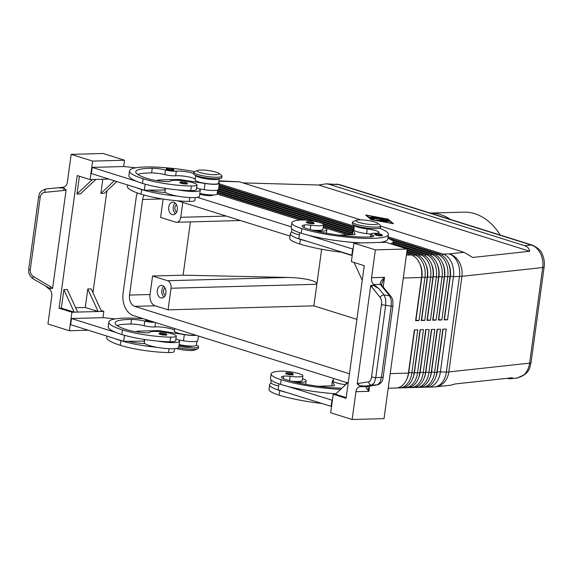 <?xml version="1.0" encoding="UTF-8"?>
<svg xmlns="http://www.w3.org/2000/svg" width="573" height="573" viewBox="0 0 573 573"><rect width="100%" height="100%" fill="white"/><g stroke="black" fill="none" stroke-linecap="round" stroke-linejoin="round"><path stroke-width="0.86" d="M152.203 321.496A3.947 0.659 -172.2 0 1 146.516 320.737A3.947 0.659 -172.2 0 1 145.456 320.121L145.922 319.526M175.911 338.894A17.369 2.908 -172.2 0 1 179.578 341.25L178.733 347.424A17.369 2.908 -172.2 0 1 173.325 348.771A17.369 2.908 -172.2 0 1 156.751 347.245A17.369 2.908 -172.2 0 1 144.883 343.599A17.369 2.908 -172.2 0 1 144.317 342.711L144.754 339.517M179.578 341.25A17.369 2.908 -172.2 0 1 174.171 342.604A17.369 2.908 -172.2 0 1 157.596 341.078A37.345 6.246 7.8 0 0 170.016 341.766A13.423 2.242 7.8 0 0 175.667 340.72L176.298 336.093A13.423 2.242 -172.2 0 1 170.654 337.139A37.345 6.246 -172.2 0 1 122.421 329.89A50.524 8.452 -172.2 0 1 108.82 322.033A50.524 8.452 -172.2 0 1 143.357 318.717M179.12 344.574A11.84 1.984 7.8 0 0 196.281 345.39A11.84 1.984 7.8 0 0 196.403 345.161L196.933 341.264M154.882 322.341A7.893 1.318 -172.2 0 1 144.79 321.131A11.052 1.848 7.8 0 0 131.546 319.426A44.207 7.392 7.8 0 0 115.073 322.893A44.207 7.392 7.8 0 0 126.977 329.762A15.786 2.643 7.8 0 0 145.599 332.777A7.893 1.318 7.8 0 0 149.768 332.283A13.423 2.242 -172.2 0 1 155.355 331.402A13.423 2.242 -172.2 0 1 169.264 333.106A13.423 2.242 -172.2 0 1 176.298 336.093M174.765 328.58L174.414 331.151A11.84 1.984 7.8 0 0 182.515 334.174A11.84 1.984 7.8 0 0 195.787 335.176M192.141 346.085A7.893 1.318 -172.2 0 1 186.762 346.364A7.893 1.318 -172.2 0 1 179.055 345.018M286.722 374.083A3.947 0.659 -172.2 0 1 285.662 373.474C285.834 372.429 288.004 372.386 292.151 373.338L293.483 374.541A3.947 0.659 -172.2 0 1 293.355 374.678A3.947 0.659 -172.2 0 1 290.54 374.778A3.947 0.659 -172.2 0 1 286.722 374.083M173.977 170.059A3.947 0.659 -172.2 0 1 171.47 170.331A3.947 0.659 -172.2 0 1 167.223 169.601A3.947 0.659 -172.2 0 1 166.163 168.992C166.335 167.953 168.498 167.91 172.652 168.856L173.977 170.059M196.618 187.758A17.369 2.908 -172.2 0 1 200.278 190.121A17.369 2.908 -172.2 0 1 194.87 191.468A17.369 2.908 -172.2 0 1 178.296 189.942A37.345 6.246 7.8 0 0 190.723 190.637A13.423 2.242 7.8 0 0 196.367 189.584L196.997 184.957A13.423 2.242 7.8 0 0 189.971 181.97A13.423 2.242 7.8 0 0 176.054 180.266A13.423 2.242 7.8 0 0 170.475 181.147A7.893 1.318 -172.2 0 1 166.306 181.641A15.786 2.643 -172.2 0 1 147.684 178.633A44.207 7.392 -172.2 0 1 135.78 171.757A44.207 7.392 -172.2 0 1 152.253 168.29A11.052 1.848 -172.2 0 1 165.49 169.995A7.893 1.318 7.8 0 0 176.305 171.162A11.052 1.848 -172.2 0 1 193.631 173.433M200.278 190.121L199.433 196.288A17.369 2.908 -172.2 0 1 194.025 197.635A17.369 2.908 -172.2 0 1 177.451 196.116A17.369 2.908 -172.2 0 1 165.583 192.464A7.893 1.318 -172.2 0 1 164.823 192.442A15.786 2.643 -172.2 0 1 148.865 190.164L144.36 190.207L136.173 187.636A50.524 8.452 7.8 0 0 141.646 189.548A37.345 6.246 7.8 0 0 177.451 196.116M194.641 171.628A50.524 8.452 7.8 0 0 129.519 170.904A50.524 8.452 7.8 0 0 143.128 178.755A37.345 6.246 7.8 0 0 191.353 186.01A13.423 2.242 7.8 0 0 196.997 184.957M195.751 175.46A11.84 1.984 7.8 0 0 206.703 178.891A11.84 1.984 7.8 0 0 219.094 178.833A11.84 1.984 7.8 0 0 219.201 178.676M195.751 175.388L195.121 180.015A11.84 1.984 7.8 0 0 205.865 183.482A11.84 1.984 7.8 0 0 218.463 183.46A11.84 1.984 7.8 0 0 218.585 183.231L219.215 178.604M300.059 220.061L217.103 194.018A11.84 1.984 -172.2 0 1 216.981 194.254A11.84 1.984 -172.2 0 1 199.819 193.445M314.061 223.542A3.947 0.659 -172.2 0 1 311.239 223.649A3.947 0.659 -172.2 0 1 307.422 222.954A3.947 0.659 -172.2 0 1 306.362 222.338C306.519 221.293 308.682 221.25 312.851 222.202L314.183 223.406A3.947 0.659 -172.2 0 1 314.061 223.542M243.009 182.909L318.695 185.007L326.116 183.826L338.607 184.549A7.893 5.544 -72.6 0 1 339.896 184.721A7.893 5.544 -72.6 0 1 339.911 184.728L532.496 245.187A7.893 5.544 107.4 0 0 532.475 245.18A7.893 5.544 107.4 0 0 531.185 245.008C535.032 246.197 538.097 248.947 540.382 253.273C542.567 257.692 543.34 262.448 542.71 267.541A7.893 1.318 7.8 0 0 544.135 266.989A7.893 1.318 7.8 0 0 544.142 266.968L531.042 362.609A7.893 1.318 -172.2 0 1 529.61 363.153C528.858 368.21 526.888 372.178 523.701 375.064L517.226 378.008L510.034 378.789L506.654 378.359M326.116 183.826L329.095 184.284L524.746 245.71C527.361 246.562 529.029 248.417 529.746 251.275L472.711 257.463L464.03 252.299L380.673 226.127M387.9 237.924L439.677 254.176A18.945 13.115 88.4 0 1 448.036 262.455A18.945 13.115 88.4 0 1 449.561 266.968A18.945 13.115 88.4 0 1 450.013 276.723L444.096 319.906L447.513 319.813L453.429 276.63L459.453 276.465L446.353 372.085A18.945 3.166 -172.2 0 0 447.663 372.02A18.945 3.166 -172.2 0 0 448.831 371.927L461.924 276.308L542.71 267.541L529.61 363.153L448.831 371.927A18.945 15.514 83.8 0 1 442.542 383.874A18.945 15.514 83.8 0 1 435.523 386.875L450.278 385.271L455.385 383.924L512.427 377.729L510.034 378.789M360.661 219.846L239.45 181.791L218.907 180.846M419.665 263.48A16.739 11.582 88.4 0 1 420.109 264.375A16.739 11.582 88.4 0 1 421.857 276.981L415.941 320.164L419.035 320.586L424.951 277.411A18.945 13.115 -91.6 0 0 422.974 263.136A18.945 13.115 -91.6 0 0 414.616 254.863L406.801 252.406M406.651 253.524L411.199 254.956A18.945 13.115 88.4 0 1 419.558 263.229A18.945 13.115 88.4 0 1 421.083 267.749A18.945 13.115 88.4 0 1 421.535 277.504L415.618 320.679L419.035 320.586M448.143 262.699A16.739 11.582 88.4 0 1 448.587 263.601A16.739 11.582 88.4 0 1 450.335 276.2L453.429 276.63A18.945 13.115 -91.6 0 0 451.452 262.362A18.945 13.115 -91.6 0 0 443.094 254.083L388.057 236.807M425.359 263.322A16.739 11.582 88.4 0 1 425.803 264.217A16.739 11.582 88.4 0 1 427.551 276.823L421.635 320.006L424.729 320.436L430.645 277.253A18.945 13.115 -91.6 0 0 428.668 262.986A18.945 13.115 -91.6 0 0 420.31 254.706L407.059 250.544M406.902 251.662L416.893 254.799A18.945 13.115 88.4 0 1 425.252 263.079A18.945 13.115 88.4 0 1 426.778 267.591A18.945 13.115 88.4 0 1 427.229 277.346L421.313 320.529L424.729 320.436M431.061 263.165A16.739 11.582 88.4 0 1 431.498 264.067A16.739 11.582 88.4 0 1 433.245 276.666L427.329 319.849L430.423 320.278L436.34 277.096A18.945 13.115 -91.6 0 0 434.363 262.828A18.945 13.115 -91.6 0 0 426.004 254.548L393.25 244.27M407.159 249.799L422.588 254.641A18.945 13.115 88.4 0 1 430.946 262.921A18.945 13.115 88.4 0 1 432.479 267.433A18.945 13.115 88.4 0 1 432.923 277.189L427.007 320.371L430.423 320.278M436.755 263.014A16.739 11.582 88.4 0 1 437.192 263.909A16.739 11.582 88.4 0 1 438.939 276.515L433.023 319.698L436.125 320.121L442.034 276.945A18.945 13.115 -91.6 0 0 440.057 262.67A18.945 13.115 -91.6 0 0 431.698 254.398L393.508 242.4M393.35 243.518L428.282 254.491A18.945 13.115 88.4 0 1 436.64 262.763A18.945 13.115 88.4 0 1 438.173 267.283A18.945 13.115 88.4 0 1 438.617 277.038L432.701 320.214L436.125 320.121M442.449 262.857A16.739 11.582 88.4 0 1 442.886 263.752A16.739 11.582 88.4 0 1 444.634 276.358L438.717 319.541L441.819 319.97L447.735 276.788A18.945 13.115 -91.6 0 0 445.758 262.52A18.945 13.115 -91.6 0 0 437.4 254.24L390.657 239.564M393.594 241.656L433.976 254.333A18.945 13.115 88.4 0 1 442.335 262.613A18.945 13.115 88.4 0 1 443.867 267.125A18.945 13.115 88.4 0 1 444.319 276.881L438.402 320.063L441.819 319.97M397.784 387.806A18.945 13.115 -91.6 0 0 399.496 387.921A18.945 13.115 -91.6 0 0 406.293 384.927A18.945 13.115 -91.6 0 0 411.851 373.023L417.767 329.84L414.351 329.933L408.434 373.116A18.945 13.115 88.4 0 1 408.284 374.105A18.945 13.115 88.4 0 1 402.876 385.02A18.945 13.115 88.4 0 1 396.079 388.014L388.2 388.229M347.596 382.843L133.437 315.608A18.945 13.115 88.4 0 1 125.079 307.329A18.945 13.115 88.4 0 1 123.102 293.061L136.202 197.441A18.945 13.115 88.4 0 1 137.255 192.908M414.372 329.933L408.528 372.6A16.739 11.582 88.4 0 1 408.391 373.474L408.284 374.105M420.568 387.183A18.945 13.115 -91.6 0 0 422.28 387.298A18.945 13.115 -91.6 0 0 429.07 384.304A18.945 13.115 -91.6 0 0 434.635 372.4L440.551 329.217L437.135 329.31L431.218 372.493A18.945 13.115 88.4 0 1 431.061 373.481A18.945 13.115 88.4 0 1 425.653 384.397A18.945 13.115 88.4 0 1 418.863 387.391L416.585 387.455A18.945 13.115 -91.6 0 0 423.375 384.462A18.945 13.115 -91.6 0 0 428.941 372.557L434.857 329.375L431.44 329.468L425.524 372.651A18.945 13.115 88.4 0 1 425.367 373.639A18.945 13.115 88.4 0 1 419.959 384.555A18.945 13.115 88.4 0 1 413.169 387.549L410.891 387.613A18.945 13.115 -91.6 0 0 417.681 384.612A18.945 13.115 -91.6 0 0 423.246 372.715L429.156 329.532L425.739 329.625L419.83 372.808A18.945 13.115 88.4 0 1 419.672 373.789A18.945 13.115 88.4 0 1 414.265 384.705A18.945 13.115 88.4 0 1 407.475 387.706L405.197 387.763A18.945 13.115 -91.6 0 0 411.987 384.77A18.945 13.115 -91.6 0 0 417.545 372.865L423.461 329.69L420.045 329.783L414.129 372.959A18.945 13.115 88.4 0 1 413.978 373.947A18.945 13.115 88.4 0 1 408.57 384.863A18.945 13.115 88.4 0 1 401.773 387.857L399.496 387.921M426.262 387.026A18.945 13.115 -91.6 0 0 427.974 387.14A18.945 13.115 -91.6 0 0 434.771 384.146A18.945 13.115 -91.6 0 0 440.329 372.249L446.245 329.067L442.829 329.16L436.913 372.343A18.945 13.115 88.4 0 1 436.762 373.324A18.945 13.115 88.4 0 1 431.347 384.239A18.945 13.115 88.4 0 1 424.557 387.241L422.28 387.298M414.873 387.341A18.945 13.115 -91.6 0 0 416.585 387.455M409.179 387.498A18.945 13.115 -91.6 0 0 410.891 387.613M403.478 387.649A18.945 13.115 -91.6 0 0 405.197 387.763M420.066 329.783L414.222 372.443A16.739 11.582 88.4 0 1 414.086 373.317L413.978 373.947M425.768 329.625L419.923 372.292A16.739 11.582 88.4 0 1 419.78 373.159L419.672 373.789M431.462 329.468L425.617 372.135A16.739 11.582 88.4 0 1 425.481 373.009L425.367 373.639M437.156 329.31L431.311 371.977A16.739 11.582 88.4 0 1 431.175 372.851L431.061 373.481M442.85 329.16L437.006 371.827A16.739 11.582 88.4 0 1 436.87 372.694L436.762 373.324M356.435 220.254L353.197 221.543A14.21 2.378 7.8 0 0 352.531 222.131A14.21 2.378 7.8 0 0 356.356 224.337A14.21 2.378 7.8 0 0 371.655 226.972A14.21 2.378 7.8 0 0 380.687 225.991A14.21 2.378 7.8 0 0 380.207 225.246L377.435 223.133A11.052 1.848 7.8 0 0 374.835 221.995A11.052 1.848 7.8 0 0 356.435 220.254A11.052 1.848 7.8 0 0 358.891 222.424A11.052 1.848 7.8 0 0 372.206 224.552A11.052 1.848 7.8 0 0 377.435 223.133M352.531 222.131L352.323 223.671A14.21 2.378 7.8 0 0 356.148 225.884A14.21 2.378 7.8 0 0 371.44 228.512A14.21 2.378 7.8 0 0 380.479 227.531L380.687 225.991M218.693 173.29L221.457 175.402A14.21 2.378 -172.2 0 1 221.944 176.147A14.21 2.378 -172.2 0 1 212.905 177.129A14.21 2.378 -172.2 0 1 197.613 174.5A14.21 2.378 -172.2 0 1 193.789 172.294A14.21 2.378 -172.2 0 1 194.455 171.707L197.685 170.417A11.052 1.848 -172.2 0 1 216.093 172.151A11.052 1.848 -172.2 0 1 218.693 173.29A11.052 1.848 -172.2 0 1 213.464 174.708A11.052 1.848 -172.2 0 1 200.142 172.588A11.052 1.848 -172.2 0 1 197.685 170.417M221.944 176.147L221.73 177.694A14.21 2.378 -172.2 0 1 212.698 178.676A14.21 2.378 -172.2 0 1 197.399 176.04A14.21 2.378 -172.2 0 1 193.574 173.834L193.789 172.294M196.41 345.089A14.21 2.378 -172.2 0 1 198.58 346.715L198.365 348.255A14.21 2.378 -172.2 0 1 197.699 348.842A14.21 2.378 -172.2 0 1 178.554 347.754M197.699 348.842L194.469 350.139A11.052 1.848 -172.2 0 1 176.441 348.513M198.58 346.715A14.21 2.378 -172.2 0 1 178.891 346.242M226.242 216.064L180.753 217.303A6.317 4.369 88.4 0 1 178.905 221.271A6.317 4.369 88.4 0 1 176.634 222.267A6.317 4.369 88.4 0 1 175.617 222.123L160.605 217.411L163.119 199.046M190.401 221.894L183.102 275.176L287.782 277.447C295.983 277.654 302.945 278.406 308.682 279.71C314.219 281.049 316.941 282.568 316.84 284.265L321.639 249.241M287.782 277.447L167.595 280.727A6.317 4.369 88.4 0 1 170.382 283.485A6.317 4.369 88.4 0 1 171.041 288.24L316.84 284.265L313.889 305.853L356.907 319.362M165.096 288.004A3.882 2.686 -91.6 0 0 163.534 290.762A3.882 2.686 -91.6 0 0 165.289 295.238M163.742 286.271A6.317 4.369 -91.6 0 0 161.88 290.246A6.317 4.369 -91.6 0 0 164.036 297.043M157.324 290.368A6.317 4.369 88.4 0 1 161.443 285.404A6.317 4.369 88.4 0 1 165.905 293.068A6.317 4.369 88.4 0 1 161.787 298.032A6.317 4.369 88.4 0 1 157.324 290.368M176.505 204.726A3.882 2.686 -91.6 0 0 174.937 207.49A3.882 2.686 -91.6 0 0 176.699 211.96M175.152 202.992A6.317 4.369 -91.6 0 0 173.282 206.968A6.317 4.369 -91.6 0 0 175.445 213.765M168.727 207.097A6.317 4.369 88.4 0 1 172.845 202.126A6.317 4.369 88.4 0 1 177.308 209.79A6.317 4.369 88.4 0 1 173.189 214.753A6.317 4.369 88.4 0 1 168.727 207.097M379.498 228.226A50.524 8.452 -172.2 0 1 388.379 234.457A50.524 8.452 -172.2 0 1 356.248 237.945A50.524 8.452 -172.2 0 1 301.871 228.591A37.345 6.246 -172.2 0 1 291.815 222.79A37.345 6.246 -172.2 0 1 299.872 220.075A13.423 2.242 -172.2 0 1 314.806 221.35A13.423 2.242 -172.2 0 1 323.566 224.695A13.423 2.242 -172.2 0 1 320.672 225.669A13.423 2.242 -172.2 0 1 310.802 225.203A7.893 1.318 7.8 0 0 304.399 225.003A15.786 2.643 7.8 0 0 302.179 226.013A15.786 2.643 7.8 0 0 306.426 228.469A44.207 7.392 7.8 0 0 370.86 236.921A11.052 1.848 7.8 0 0 373.675 236.09A11.052 1.848 7.8 0 0 371.977 234.823A7.893 1.318 -172.2 0 1 370.767 233.92A7.893 1.318 -172.2 0 1 374.248 233.304A11.052 1.848 7.8 0 0 379.125 232.445A11.052 1.848 7.8 0 0 367.236 228.964A11.84 1.984 -172.2 0 1 354.494 225.304M323.566 224.695L322.936 229.322A13.423 2.242 -172.2 0 1 320.042 230.296A13.423 2.242 -172.2 0 1 311.898 230.031M316.131 231.077A17.369 2.908 7.8 0 0 321.439 231.206A17.369 2.908 7.8 0 0 326.846 229.859A17.369 2.908 7.8 0 0 323.186 227.495M291.915 228.914L291.585 231.313A17.369 2.908 7.8 0 0 292.001 232.079A17.369 2.908 -172.2 0 0 299.342 234.858M382.37 235.661A3.947 0.659 -172.2 0 1 379.555 235.768A3.947 0.659 -172.2 0 1 375.738 235.066A3.947 0.659 -172.2 0 1 374.678 234.457C374.835 233.412 376.998 233.369 381.167 234.321L382.492 235.524A3.947 0.659 -172.2 0 1 382.37 235.661M187.615 183.675A3.947 0.659 -172.2 0 1 185.108 183.947A3.947 0.659 -172.2 0 1 180.86 183.217A3.947 0.659 -172.2 0 1 179.793 182.601C179.972 181.562 182.135 181.519 186.289 182.472L187.615 183.675M341.916 388.172A44.207 7.392 -172.2 0 1 285.726 379.605A15.786 2.643 -172.2 0 1 281.472 377.149A15.786 2.643 -172.2 0 1 283.699 376.132A7.893 1.318 -172.2 0 1 290.096 376.339A13.423 2.242 7.8 0 0 299.973 376.805A13.423 2.242 7.8 0 0 302.866 375.831A13.423 2.242 7.8 0 0 294.107 372.479A13.423 2.242 7.8 0 0 279.166 371.211A37.345 6.246 7.8 0 0 271.115 373.925A37.345 6.246 7.8 0 0 281.171 379.727A50.524 8.452 7.8 0 0 340.649 389.368M302.866 375.831L302.229 380.458A13.423 2.242 -172.2 0 1 299.335 381.432A13.423 2.242 -172.2 0 1 291.191 381.167M295.432 382.212A17.369 2.908 7.8 0 0 300.732 382.334A17.369 2.908 7.8 0 0 306.14 380.988A17.369 2.908 7.8 0 0 302.48 378.624M160.154 334.346A3.947 0.659 -172.2 0 1 159.093 333.737C159.251 332.691 161.414 332.648 165.583 333.601L166.915 334.804A3.947 0.659 -172.2 0 1 164.401 335.076A3.947 0.659 -172.2 0 1 160.154 334.346M380.257 284.401A3.159 2.485 -39.4 0 1 381.668 285.153A3.159 2.485 -39.4 0 1 381.675 285.161L381.905 283.212L384.533 277.332L380.809 281.379L380.228 284.366L389.597 295.79L391.252 300.152L391.194 306.104L381.432 377.349L379.971 382.513L377.406 384.82L366.226 386.567L366.197 388.036L368.919 391.33L367.809 386.331M45.99 286.493L49.529 289.329A6.317 4.369 88.4 0 1 51.42 292.251A6.317 4.369 88.4 0 1 51.756 296.184L47.946 324.003L69.397 330.736L88.249 330.227M392.913 305.846A3.159 0.53 7.8 0 1 392.913 305.867A3.159 0.53 7.8 0 1 392.756 306.003A3.159 0.53 7.8 0 1 391.194 306.104L385.679 305.302L385.736 299.357L384.082 294.988L378.81 288.556L373.789 284.537A6.317 4.369 88.4 0 1 371.906 281.622A6.317 4.369 88.4 0 1 371.562 277.683L375.372 249.864L407.267 248.997L384.032 418.634L352.137 419.508L355.948 391.688A6.317 4.369 88.4 0 1 357.294 388.279A6.317 4.369 88.4 0 1 359.794 386.739L365.452 386.073L359.515 385.751L357.215 383.967L370.695 285.533L380.257 297.609C381.396 299.206 381.797 301.505 381.475 304.507L371.569 376.819A3.159 0.53 7.8 0 0 373.381 377.328A3.159 0.53 7.8 0 0 375.773 377.614L385.679 305.302A3.159 0.53 -172.2 0 1 383.287 305.015A3.159 0.53 -172.2 0 1 381.475 304.507M366.262 386.56A3.159 2.786 81.1 0 0 366.519 386.531A3.159 2.786 81.1 0 0 366.527 386.531L377.671 384.791A3.159 2.786 81.1 0 0 377.679 384.791A3.159 2.786 81.1 0 0 377.865 384.755M365.452 386.073L371.741 385.092L374.312 382.785L375.773 377.614L381.432 377.349A3.159 0.53 7.8 0 0 383 377.242A3.159 0.53 7.8 0 0 383.151 377.113L392.913 305.867C393.021 297.48 392.19 299.049 391.015 296.542A3.159 2.485 -39.4 0 1 391.015 296.542A3.159 2.485 -39.4 0 1 391.166 296.757M71.181 154.366L92.633 161.099L124.527 160.232L103.076 153.492L71.181 154.366L67.37 182.185A6.317 4.369 88.4 0 1 66.024 185.588A6.317 4.369 88.4 0 1 63.524 187.127L58.081 187.772M33.37 276.523A3.159 1.296 -59.3 0 0 33.019 278.492A3.159 1.296 -59.3 0 0 33.334 278.987L50.302 288.67A3.159 1.296 -59.3 0 1 50.66 286.779L33.37 276.523C31.064 274.961 30.04 272.676 30.29 269.675L40.196 197.363A3.159 0.53 -172.2 0 1 38.749 196.847A3.159 0.53 -172.2 0 1 38.642 196.682A3.159 0.53 -172.2 0 1 38.649 196.661M40.196 197.363C40.755 194.433 42.33 192.757 44.909 192.32A3.159 1.59 -95.6 0 1 45.152 189.935A3.159 1.59 -95.6 0 1 46.177 188.932A3.159 1.59 -95.6 0 1 46.184 188.932A3.159 1.59 -95.6 0 1 46.255 188.925L58.288 187.751L63.811 188.123L66.103 189.907L52.623 288.334L50.66 286.779M46.184 188.932C38.019 191.389 39.566 195.099 38.649 196.682L28.736 268.995A3.159 0.53 7.8 0 0 28.843 269.16A3.159 0.53 7.8 0 0 30.29 269.675M378.81 288.556L373.023 285.204A3.159 2.485 140.6 0 0 371.648 287.116M450.564 219.466A67.886 46.986 -91.6 0 0 430.165 213.063M500.265 235.066A67.886 46.986 -91.6 0 0 463.829 212.139L430.158 213.056M371.569 376.819C371.082 379.749 370.137 381.41 368.726 381.811L358.454 383.416A3.159 2.786 81.1 0 0 359.257 385.665M373.023 285.204L370.695 285.533M44.909 192.32L63.854 190.48A3.159 1.59 -95.6 0 1 64.061 188.202M50.302 288.67L52.623 288.334M373.789 284.537L380.228 284.366A3.159 2.5 -38.9 0 1 381.654 285.139A3.159 2.5 -38.9 0 1 381.661 285.139L391.008 296.535A3.159 2.485 -39.4 0 0 389.597 295.79L384.082 294.988A3.159 2.485 140.6 0 0 381.754 295.611A3.159 2.485 140.6 0 0 380.257 297.609M359.794 386.739L366.226 386.567A3.159 2.793 81 0 0 366.491 386.539A3.159 2.793 81 0 0 366.512 386.531M101.135 310.516L103.828 311.361L98.133 311.519L85.262 307.479L87.798 288.971L98.133 311.519L77.627 312.077L67.292 289.53L63.875 289.623L74.211 312.17L61.34 308.131L63.875 289.623M85.262 307.479L75.636 307.737M77.627 312.077L71.933 312.235L59.062 308.188L77.226 175.567L90.097 179.607L108.956 179.091M101.55 311.426L91.214 288.878L87.798 288.971M61.34 308.131L59.062 308.188M106.915 190.816L92.962 292.688M116.785 181.548L104.307 193.266L100.891 193.359L102.825 179.256M95.798 179.449L80.392 193.918L76.975 194.011L79.403 176.248M114.299 180.767L100.891 193.359M76.975 194.011L92.375 179.542M103.828 311.361L102.961 317.678M124.527 160.232L123.668 166.542M71.933 312.235L69.397 330.736M115.066 318.932L103.412 317.664L75.622 318.423M92.633 161.099L90.097 179.607M135.772 167.803L124.112 166.535L96.328 167.287M129.519 170.904L128.889 175.531A50.524 8.452 7.8 0 0 137.019 181.469L92.217 167.402L96.35 167.144M108.82 322.033L108.182 326.66A50.524 8.452 7.8 0 0 116.312 332.598L71.518 318.538L75.643 318.28M375.372 249.864L353.921 243.131L351.385 261.639L364.256 265.679L346.092 398.307L333.221 394.267L330.685 412.768L352.137 419.508M353.921 243.131L385.815 242.264L407.267 248.997M348.298 382.184L335.499 394.203L346.192 397.562M362.251 280.312L354.078 262.484M333.221 394.267L335.499 394.203M278.936 383.831L278.113 389.833L331.552 406.458M390.893 243.854L393.279 242.193A15.786 2.643 7.8 0 0 393.594 241.763A15.786 2.643 7.8 0 0 392.419 240.531L387.885 238.046M388.379 234.457L387.742 239.084A50.524 8.452 -172.2 0 1 379.949 242.422M361.95 242.916A50.524 8.452 -172.2 0 1 307.851 235.102L353.097 249.155M335.957 393.773A50.524 8.452 -172.2 0 1 287.145 386.238L332.397 400.283M345.634 384.691A11.84 1.984 -172.2 0 1 333.164 380.988L333.515 378.424M333.264 380.264A12.627 2.113 7.8 0 0 332.383 380.88A12.627 2.113 7.8 0 0 332.419 381.117L334.431 385.393A4.734 0.795 -172.2 0 1 334.446 385.486A4.734 0.795 -172.2 0 1 332.97 385.851L318.094 386.252M331.101 406.465L331.946 400.298M287.145 386.238A50.524 8.452 -172.2 0 1 280.534 384.354A37.345 6.246 -172.2 0 1 270.477 378.552L271.115 373.925M271.215 380.049L270.886 382.442A17.369 2.908 7.8 0 0 271.301 383.208A17.369 2.908 -172.2 0 0 278.643 385.994M321.317 403.399A50.524 8.452 -172.2 0 1 279.058 395.148A37.345 6.246 -172.2 0 1 269.002 389.346L269.632 384.719A37.345 6.246 -172.2 0 1 271.301 383.208M286.299 392.405A50.524 8.452 -172.2 0 1 279.688 390.521A37.345 6.246 -172.2 0 1 269.632 384.719M370.724 234.214A11.052 1.848 7.8 0 0 366.598 233.591A11.84 1.984 -172.2 0 1 353.863 229.859L354.486 225.296M353.964 229.128A12.627 2.113 7.8 0 0 353.083 229.752A12.627 2.113 7.8 0 0 353.126 229.981L355.131 234.264A4.734 0.795 -172.2 0 1 355.145 234.35A4.734 0.795 -172.2 0 1 353.677 234.715L338.801 235.123M299.636 232.695L298.82 238.697L352.252 255.322M352.646 249.169L351.801 255.336M307.851 235.102A50.524 8.452 -172.2 0 1 301.24 233.218A37.345 6.246 -172.2 0 1 291.184 227.417L291.815 222.79M360.639 227.023A7.893 1.318 7.8 0 0 371.562 228.52M307.006 241.269A50.524 8.452 -172.2 0 1 300.395 239.385A37.345 6.246 -172.2 0 1 290.339 233.583A37.345 6.246 -172.2 0 1 292.001 232.079M290.339 233.583L289.702 238.21A37.345 6.246 7.8 0 0 299.758 244.012A50.524 8.452 7.8 0 0 342.017 252.263M167.595 280.727L152.576 276.014L150.04 294.522A9.476 6.554 -91.6 0 0 155.211 305.796L168.082 309.835L171.041 288.24M183.102 275.176L152.576 276.014M180.753 217.303L182.794 202.419M168.082 309.835L313.889 305.853M349.451 373.775L134.705 306.354A9.476 6.554 88.4 0 1 129.534 295.081L142.634 199.461A9.476 6.554 88.4 0 1 144.138 195.092M177.68 200.815L289.995 236.076M341.279 252.177L352.216 255.608M212.991 194.956L212.984 195.035A7.893 1.318 -172.2 0 1 208.128 195.586A7.893 1.318 -172.2 0 1 199.719 194.197M435.573 377.664A16.739 11.582 -91.6 0 0 437.235 371.82L443.079 329.153M429.879 377.822A16.739 11.582 -91.6 0 0 431.541 371.97L437.385 329.31M424.185 377.979A16.739 11.582 -91.6 0 0 425.839 372.128L431.684 329.461M418.491 378.13A16.739 11.582 -91.6 0 0 420.145 372.285L425.99 329.618M412.789 378.287A16.739 11.582 -91.6 0 0 414.451 372.443L420.296 329.776M407.095 378.445A16.739 11.582 -91.6 0 0 408.757 372.593L414.601 329.926M219.144 184.943L354.207 227.345M444.096 319.906L450.106 276.207A16.739 11.582 -91.6 0 0 449.712 267.591L449.561 266.968M354.107 228.09L219.044 185.688M354.365 226.228L219.301 183.826M438.402 320.063L444.412 276.365L447.735 276.788L450.013 276.723L450.335 276.2L444.419 319.383L447.513 319.813M218.893 186.805L353.828 229.171M432.701 320.214L438.71 276.523L442.034 276.945L444.319 276.881L444.412 276.365A16.739 11.582 -91.6 0 0 444.011 267.749L443.867 267.125M353.09 229.716L218.786 187.55M218.635 188.667L352.932 230.833M427.007 320.371L433.016 276.673L438.617 277.038L438.71 276.523A16.739 11.582 -91.6 0 0 438.316 267.906L438.173 267.283M352.832 231.578L218.535 189.412M217.618 190.293L352.682 232.695M421.313 320.529L427.322 276.831L430.645 277.253L432.923 277.189L433.016 276.673A16.739 11.582 -91.6 0 0 432.622 268.057L432.479 267.433M352.574 233.44L323.423 224.287M313.03 221.02L217.511 191.038M217.36 192.156L306.756 220.218M323.466 225.468L352.424 234.558M415.618 320.679L421.628 276.988L424.951 277.411L427.229 277.346L427.322 276.831A16.739 11.582 -91.6 0 0 426.928 268.214L426.778 267.591M350.705 234.794L323.358 226.213M303.661 220.025L217.26 192.9M323.208 227.331L347.288 234.894M403.299 277.998L421.535 277.504L421.628 276.988A16.739 11.582 -91.6 0 0 421.234 268.372L421.083 267.749M291.263 226.822L197.356 197.341M381.833 220.942L384.555 221.55L379.534 220.698L386.868 220.44L389.017 221.429L386.954 220.806L384.963 220.863L386.789 221.486L383.824 220.892L381.797 221.214M384.927 221.106L384.555 221.121M384.963 220.863L384.913 221.235M388.265 221.457L387.291 221.092M374.849 217.11L375.924 217.446L370.094 217.296L374.849 217.11L374.799 217.475M366.699 215.319L371.684 219.574L392.441 223.398L387.448 219.144L366.699 215.319L366.627 215.835M388.107 219.13L393.515 223.735L371.025 219.595L365.624 214.982L388.107 219.13L388.036 219.645M372.6 218.27L374.176 219.638L372.636 219.459L370.953 218.005L379.605 218.026L372.6 218.27L372.514 218.886L373.424 219.667M372.565 218.521L371.562 218.542M384.318 219.781L380.422 219.337L381.102 218.771L374.384 218.642L381.747 218.385L383.065 218.664L382.327 219.287L387.355 220.011L376.074 220.061L384.318 219.781L384.376 220.147M381.016 219.387L381.102 218.771M382.549 219.101L381.066 219.015M318.695 185.007L529.746 251.275M201.897 177.186A7.893 1.318 7.8 0 0 212.812 178.683M195.271 197.578L194.892 200.378A13.423 2.242 -172.2 0 1 189.24 201.431A37.345 6.246 -172.2 0 1 141.015 194.175A50.524 8.452 -172.2 0 1 127.407 186.325L127.6 184.943M137.019 181.469A50.524 8.452 7.8 0 0 142.491 183.381A37.345 6.246 7.8 0 0 178.296 189.942M137.699 174.378A44.207 7.392 -172.2 0 1 151.616 172.917A11.052 1.848 -172.2 0 1 164.859 174.622A7.893 1.318 7.8 0 0 175.675 175.789A11.052 1.848 -172.2 0 1 187.085 176.62A11.052 1.848 -172.2 0 1 195.228 179.227M165.583 192.464A17.369 2.908 -172.2 0 1 165.017 191.575L165.454 188.381M218.685 182.501A12.627 2.113 -172.2 0 1 219.366 183.339A12.627 2.113 -172.2 0 1 205.041 183.489L181.662 179.8A4.734 0.795 7.8 0 0 177.766 179.492L159.538 179.986A7.893 1.318 7.8 0 0 157.081 180.602A7.893 1.318 7.8 0 0 157.088 180.696M219.366 183.339L218.521 189.505A12.627 2.113 -172.2 0 1 204.196 189.663L199.168 188.868M92.217 167.402L91.372 173.569L136.173 187.636M145.184 184.177L144.36 190.207M165.031 188.316L164.802 190.014L148.865 190.164M116.312 332.598A50.524 8.452 7.8 0 0 121.791 334.51A37.345 6.246 7.8 0 0 157.596 341.078M116.999 325.514A44.207 7.392 -172.2 0 1 130.916 324.053A11.052 1.848 -172.2 0 1 144.152 325.758A7.893 1.318 7.8 0 0 154.968 326.918A11.052 1.848 -172.2 0 1 166.378 327.756A11.052 1.848 -172.2 0 1 174.521 330.363M106.893 336.079L106.707 337.454A50.524 8.452 7.8 0 0 120.309 345.311A37.345 6.246 7.8 0 0 168.541 352.56A13.423 2.242 7.8 0 0 174.185 351.514L174.572 348.713M144.883 343.599A7.893 1.318 -172.2 0 1 144.124 343.571A15.786 2.643 -172.2 0 1 128.166 341.3L123.661 341.343L115.467 338.772A50.524 8.452 7.8 0 0 120.946 340.684A37.345 6.246 7.8 0 0 156.751 347.245M196.331 335.348A12.627 2.113 -172.2 0 1 184.334 334.625L160.963 330.929A4.734 0.795 7.8 0 0 157.066 330.621L138.838 331.122A7.893 1.318 7.8 0 0 136.381 331.731A7.893 1.318 7.8 0 0 136.388 331.831M198.451 336.014L197.814 340.641A12.627 2.113 -172.2 0 1 183.489 340.792L178.461 339.997M115.467 338.772L70.672 324.705L71.518 318.538M123.661 341.343L124.484 335.312M144.332 339.452L144.095 341.15L128.166 341.3M383.208 287.03L384.533 277.332L371.562 277.683M355.948 391.688L368.919 391.33L369.642 386.044M146.165 319.598A3.316 0.552 7.8 0 0 147.06 320.106A3.316 0.552 7.8 0 0 149.281 320.579M170.654 337.139L170.016 341.766M287.259 373.453A3.316 0.552 -172.2 0 1 287.402 372.679A3.316 0.552 -172.2 0 1 292.044 373.324A3.316 0.552 -172.2 0 1 292.832 373.954A3.316 0.552 -172.2 0 1 290.468 374.04A3.316 0.552 -172.2 0 1 287.259 373.453M167.76 168.978A3.316 0.552 7.8 0 0 172.409 169.615A3.316 0.552 7.8 0 0 172.545 168.842A3.316 0.552 7.8 0 0 169.522 168.276A3.316 0.552 7.8 0 0 167.022 168.319A3.316 0.552 7.8 0 0 167.76 168.978M190.723 190.637L191.353 186.01M312.751 222.188A3.316 0.552 -172.2 0 1 313.538 222.818A3.316 0.552 -172.2 0 1 311.168 222.904A3.316 0.552 -172.2 0 1 307.966 222.324A3.316 0.552 -172.2 0 1 308.102 221.55A3.316 0.552 -172.2 0 1 312.751 222.188M329.095 184.284L338.607 184.549L531.185 245.008L524.746 245.71M464.03 252.299L449.11 253.918A18.945 15.514 83.8 0 1 459.224 262.09A18.945 15.514 83.8 0 1 461.924 276.308A18.945 3.166 7.8 0 1 460.756 276.408A18.945 3.166 7.8 0 1 459.453 276.465A18.945 13.115 -91.6 0 0 457.476 262.198A18.945 13.115 -91.6 0 0 449.11 253.918L443.094 254.083L442.07 255.279M218.857 181.218L239.45 181.791M411.199 254.956L406.436 255.085M416.893 254.799L414.616 254.863L413.591 256.052M422.588 254.641L420.31 254.706L419.286 255.902M428.282 254.491L426.004 254.548L424.98 255.744M433.976 254.333L431.698 254.398L430.674 255.587M439.677 254.176L437.4 254.24L436.368 255.436M390.199 373.617L408.434 373.116L408.757 372.593L414.129 372.959L414.222 372.443L417.545 372.865L419.83 372.808L420.145 372.285L425.524 372.651L425.839 372.128L431.218 372.493L431.541 371.97L434.635 372.4L436.913 372.343L437.235 371.82L446.353 372.085A18.945 13.115 -91.6 0 1 440.787 383.982A18.945 13.115 -91.6 0 1 433.997 386.983A18.945 18.945 0 0 0 435.523 386.875M310.201 229.58L310.802 225.203M381.059 234.307A3.316 0.552 -172.2 0 1 381.847 234.937A3.316 0.552 -172.2 0 1 379.484 235.023A3.316 0.552 -172.2 0 1 376.275 234.436A3.316 0.552 -172.2 0 1 376.418 233.669A3.316 0.552 -172.2 0 1 381.059 234.307M181.397 182.586A3.316 0.552 7.8 0 0 186.039 183.224A3.316 0.552 7.8 0 0 186.182 182.458A3.316 0.552 7.8 0 0 183.152 181.885A3.316 0.552 7.8 0 0 180.66 181.935A3.316 0.552 7.8 0 0 181.397 182.586M290.096 376.339L289.501 380.708M162.453 333.02A3.316 0.552 7.8 0 0 159.96 333.063A3.316 0.552 7.8 0 0 160.698 333.715A3.316 0.552 7.8 0 0 165.339 334.36A3.316 0.552 7.8 0 0 165.475 333.586A3.316 0.552 7.8 0 0 162.453 333.02M368.726 381.811A3.159 2.786 81.1 0 0 369.621 384.168A3.159 2.786 81.1 0 0 371.741 385.092L377.406 384.82A3.159 2.786 81.1 0 0 377.671 384.791M358.454 383.416L357.215 383.967M63.854 190.48L66.103 189.907M331.767 385.88L332.419 381.117M279.688 390.521L279.058 395.148M281.171 379.727L280.534 384.354M283.699 376.132L283.341 378.724M346.214 382.406L345.942 384.397M353.126 229.981L352.474 234.751M393.279 242.193L392.963 244.506M301.24 233.218L301.871 228.591M304.048 227.588L304.399 225.003M371.698 236.857L371.977 234.823M366.598 233.591L367.236 228.964M299.758 244.012L300.395 239.385M129.534 295.081L150.04 294.522M142.634 199.461L162.352 198.924M134.705 306.354L155.211 305.796M386.868 220.44L386.818 220.806M388.165 220.684L388.079 221.3M378.287 217.747L378.237 218.112M381.747 218.385L381.661 219.001M141.015 194.175L141.646 189.548M189.24 201.431L189.77 197.57M142.491 183.381L143.128 178.755M175.675 175.789L176.305 171.162M164.859 174.622L165.49 169.995M151.616 172.917L152.253 168.29M205.041 183.489L204.196 189.663M159.538 179.986L159.401 181.025M177.766 179.492L177.651 180.316M181.662 179.8L181.548 180.617M122.421 329.89L121.791 334.51M155.57 322.556L154.968 326.918M144.79 321.131L144.152 325.758M131.546 319.426L130.916 324.053M120.946 340.684L120.309 345.311M169.064 348.706L168.541 352.56M183.489 340.792L184.334 334.625M138.695 332.161L138.838 331.122M156.952 331.445L157.066 330.621M160.848 331.746L160.963 330.929M217.103 194.025L217.64 190.129M427.974 387.14L433.997 386.983M176.634 222.267L240.467 220.526M305.688 384.325L306.14 380.988M58.288 187.751L46.177 188.932M33.341 278.987C27.153 274.066 29.015 270.592 28.743 269.002M377.679 384.784C381.117 383.516 382.943 380.959 383.151 377.113M332.383 380.88L331.695 385.887M393.594 241.763L393.207 244.578M353.083 229.752L352.395 234.751M326.846 229.859L326.388 233.19M370.351 236.95L370.767 233.92M531.042 362.602C529.781 366.885 530.347 373.954 517.226 378.001M532.475 245.187C538.133 248.023 541.342 250.931 542.101 253.896C544.056 257.993 544.73 262.355 544.135 266.989M339.889 184.728L336.222 184.105"/></g></svg>
